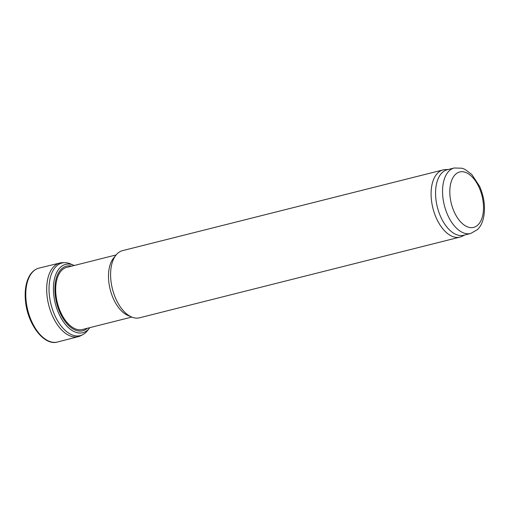 <?xml version="1.0" encoding="UTF-8"?>
<svg xmlns="http://www.w3.org/2000/svg" width="510" height="510" viewBox="0 0 510 510"><rect width="100%" height="100%" fill="white"/><g stroke="black" fill="none" stroke-linecap="round" stroke-linejoin="round"><path stroke-width="0.76" d="M470.711 233.484L463.717 235.244A33.768 18.698 -104.1 0 1 439.875 214.857A33.768 18.698 -104.1 0 1 447.219 169.753L454.212 167.988L462.111 168.23L465.043 169.397L471.814 174.49L479.629 186.367C484.583 197.899 485.743 208.96 483.097 219.542C481.969 223.571 480.127 226.893 477.577 229.506L470.711 233.484A33.768 18.698 -104.1 0 1 446.862 213.091A33.768 18.698 -104.1 0 1 454.212 167.988M464.782 234.976L462.085 236.302A34.635 19.176 -104.1 0 1 459.963 237.086A34.635 19.176 -104.1 0 1 435.508 216.17A34.635 19.176 -104.1 0 1 443.043 169.913A34.635 19.176 -104.1 0 1 445.281 169.594L448.284 169.486M459.963 237.086L139.485 317.813A34.635 19.176 -104.1 0 1 131.695 317.035A34.635 19.176 -104.1 0 1 115.024 296.897A34.635 19.176 -104.1 0 1 116.07 255.006A34.635 19.176 -104.1 0 1 122.559 250.633L443.043 169.913M131.695 317.035L128.01 315.486A32.041 17.742 -104.1 0 1 112.589 296.858A32.041 17.742 -104.1 0 1 113.558 258.111L116.07 255.006M74.205 265.493L70.463 263.887A37.44 20.732 75.9 0 0 64.745 262.663L62.647 262.669A37.95 21.012 75.9 0 0 59.785 263.032A37.95 21.012 75.9 0 0 48.692 304.961A37.95 21.012 75.9 0 0 78.323 336.632A37.95 21.012 75.9 0 0 81.013 335.593L82.869 334.611A37.44 20.732 75.9 0 0 87.318 330.818L89.856 327.63M64.745 262.663A37.44 20.732 75.9 0 0 50.994 304.381A37.44 20.732 75.9 0 0 82.869 334.611M453.46 210.139A28.573 15.823 -104.1 0 1 464.176 171.978A28.573 15.823 -104.1 0 1 482.332 216.928A28.573 15.823 -104.1 0 1 453.46 210.139M131.784 317.073L82.397 329.511A32.041 17.742 -104.1 0 1 59.772 310.163A32.041 17.742 -104.1 0 1 66.746 267.374L116.127 254.936M59.785 263.032L39.098 268.088A38.097 21.095 75.9 0 0 38.977 268.12A38.097 21.095 75.9 0 0 27.782 310.227A38.097 21.095 75.9 0 0 57.585 342.012A38.097 21.095 75.9 0 0 57.713 341.974L78.323 336.632M73.548 265.2A35.222 19.501 75.9 0 0 55.265 303.303A35.222 19.501 75.9 0 0 89.416 328.198M71.655 266.137A33.328 18.456 75.9 0 0 56.655 302.953A33.328 18.456 75.9 0 0 87.306 328.274M38.977 268.12C33.507 269.65 29.58 273.953 27.196 281.016C25.302 286.856 24.735 293.55 25.5 301.091C27.521 324.137 43.949 346.15 57.585 342.012"/></g></svg>
